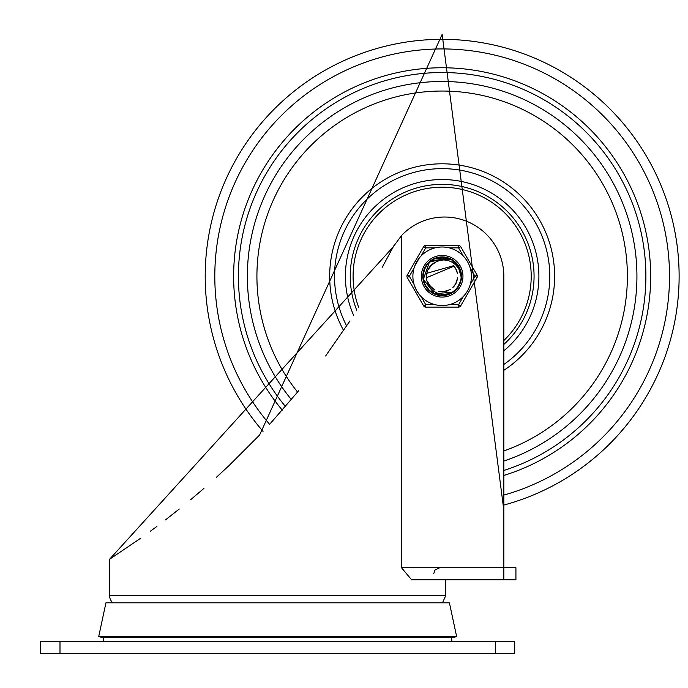 <?xml version="1.0" encoding="UTF-8"?>
<svg xmlns="http://www.w3.org/2000/svg" width="688" height="688" viewBox="0 0 688 688"><rect width="100%" height="100%" fill="white"/><g stroke="black" fill="none" stroke-linecap="round" stroke-linejoin="round"><path stroke-width="1.03" d="M451.577 637.681A29.025 29.025 0 0 1 451.827 641.508M40.644 653.6L514.719 653.6L514.719 641.508L40.644 641.508L40.644 653.6M394.31 244.885L382.15 267.434M241.11 453.891L228.949 465.656L259.634 434.988L442.152 34.4L503.831 510.152L503.831 561.683M216.307 477.377L228.949 465.656M190.765 499.617L203.94 488.377M165.421 519.93L179.284 509.025M150.354 531.239L156.916 526.38M270.608 423.189L298.678 390.741M325.613 355.997L349.968 320.9M411.613 579.829L401.517 567.738L401.517 235.563A59.263 59.263 0 0 1 503.831 276.275L503.831 579.829L411.613 579.829L515.923 579.829L515.923 567.738L503.831 567.609M401.517 235.563L392.908 247.25L109.573 559.267L109.573 595.55A9.675 9.675 0 0 0 112.849 602.808M140.791 538.145L109.573 559.267M277.677 636.667L98.694 636.667L105.943 602.808L449.41 602.808L456.669 636.667L277.677 636.667M456.669 636.667L451.939 637.681L103.424 637.681L98.694 636.667M503.831 350.82A96.75 96.75 0 0 0 442.152 179.525A96.75 96.75 0 0 0 353.615 315.285M503.831 364.485A107.638 107.638 0 0 0 442.152 168.637A107.638 107.638 0 0 0 346.649 325.923M350.269 278.588A91.917 91.917 0 0 0 356.78 310.331A91.917 91.917 0 0 1 439.847 184.393A91.917 91.917 0 0 1 534.034 273.962A91.917 91.917 0 0 0 439.847 184.393A91.917 91.917 0 0 0 350.269 278.588M503.831 344.421A91.917 91.917 0 0 0 534.034 273.962A91.917 91.917 0 0 1 503.831 344.421M432.528 259.858L436.158 258.189L451.921 259.926M460.9 272.861L460.47 271.029M455.052 290.302L456.445 288.883M437.903 294.851L434.859 293.871M424.075 282.295L423.421 279.689M427.085 264.613L429.252 262.248M427.962 263.564L429.106 262.403M443.339 257.286A19.023 19.023 0 0 0 428.013 289.003A19.023 19.023 0 0 0 452.678 292.125L434.532 293.742L423.335 279.319L429.407 262.111L447.157 257.888L452.446 260.288M435.031 258.654L441.636 257.226L451.655 259.823A19.023 19.023 0 0 1 452.678 292.125L448.318 293.81L443.339 294.361L438.316 293.544L433.879 291.394L430.284 288.031L427.833 283.912L426.784 280.257L426.637 274.779M457.959 265.628L460.005 269.696M460.573 281.16L457.365 287.704M448.026 294.404L440.767 295.247M428.074 289.115L425.451 285.391M423.215 274.134L425.451 267.176M436.278 258.146L440.759 257.303M456.858 288.392L453.418 291.609M439.761 295.178L435.349 294.043M424.943 284.462L423.533 280.179M425.915 266.308L428.787 262.739M441.765 257.217L446.288 257.708M429.131 262.369L429.983 261.612M447.183 257.897L447.888 258.103M456.239 263.435L457.95 265.637M430.095 291.033L428.082 289.106M433.698 259.195L436.287 258.155M459.343 268.045L460.521 271.21M458.38 286.268L455.172 290.155M442.539 295.324L437.525 294.731M426.345 286.922L424.135 282.381M424.642 268.759L427.583 264.046M438.987 257.484L444.044 257.346M460.986 273.36L461.192 275.63M442.04 295.333L435.298 294.051M424.745 284.032L423.593 280.584M426.19 265.86L428.779 262.704M439.486 257.407L446.177 257.647M454.596 261.844L456.97 264.312M450.15 293.57L446.925 294.713M431.944 292.366L429.243 290.276M423.094 276.413L423.395 273.007M431.72 260.331L434.739 258.731M449.9 258.869L450.932 259.359M458.234 266.05L459.971 269.567M459.455 284.256L457.443 287.618M444.818 295.143L440.896 295.272M427.738 288.736L425.502 285.511M423.868 270.909L425.373 267.279M436.76 258L440.621 257.303M434.274 293.621L432.933 292.95M429.69 261.861L430.783 260.984M447.733 258.052L448.843 258.43M456.565 263.814L459.034 267.477M460.435 281.641L458.69 285.718M447.544 294.55L443.175 295.281M429.708 290.706L426.732 287.438M423.283 273.626L424.419 269.352M434.154 258.98L438.368 257.622M461.149 276.817L457.881 265.516L452.781 260.46M459.55 268.509L460.496 271.132M458.105 286.69L456.411 288.908M426.07 286.5L424.754 284.041M424.849 268.294L426.199 265.86M461.055 273.858L461.201 276.645M454.424 290.852L452.162 292.486M436.545 294.481L434.618 293.776M423.808 281.418L423.541 280.369M445.05 257.441L446.684 257.768M454.974 262.18L457.58 265.112M449.685 293.776L445.944 294.937M431.522 292.09L428.521 289.571M423.103 275.905L423.593 272.009M432.141 260.064L435.685 258.37M450.365 259.075L454.08 261.466M458.5 266.48L460.84 272.74M459.24 284.712L456.067 289.252M444.319 295.204L438.686 294.98M427.411 288.349L424.573 283.551M424.023 270.418L426.5 265.456M437.25 257.862L442.771 257.26M460.642 271.674L461.166 277.092M456.092 289.261L451.354 292.925M438.763 295.023L434.997 293.922M424.548 283.568L423.447 279.818M426.483 265.439L429.045 262.463M442.771 257.235L451.646 259.823L460.324 270.522L461.149 276.868M433.715 293.355L430.206 291.101M423.154 277.763L423.215 274.263M430.155 261.474L431.187 260.683L449.316 258.619L451.663 259.772M460.917 279.431L459.713 283.671L457.52 287.498M450.554 293.337L445.446 295.049L439.761 295.135M431.29 291.901L428.16 289.209L425.029 284.531M423.154 275.174L423.696 271.519L425.872 266.445M459.206 284.712L456.832 288.427L453.641 291.437M448.051 294.335L439.89 295.195L437.095 294.636M429.235 290.216L425.021 284.617L424.014 282.08M423.55 272.362L425.855 266.394L427.506 264.106M434.567 262.653L429.338 267.4M461.175 277.462L460.444 272.809L458.707 268.75L456.17 265.31L452.885 262.541L448.249 260.494L443.829 259.926L439.529 260.485L435.685 262.085A15.592 15.592 0 0 0 426.637 277.771M431.041 265.344L430.155 266.299M428.357 269.017L427.773 270.221M435.745 262.059L430.49 265.929M426.852 273.308L453.607 265.68M432.425 264.089L428.005 269.739M427.446 281.366L430.095 286.156M438.471 291.402L442.995 291.832L450.356 289.562M452.867 287.567L456.135 283.181M457.451 273.385L455.525 268.26M433.956 263.014L432.838 263.753M426.569 275.983L426.586 277.324M429.544 285.4L434.601 289.932M455.671 283.989L457.709 277.513M455.963 269.085L454.209 266.428M429.02 284.626L430.37 286.457M442.057 291.841L444.328 291.695M455.189 284.789L456.29 282.794M456.368 269.928L455.766 268.724M428.873 268.114L428.4 268.905M428.117 282.992L431.574 287.747M440.2 291.721L445.661 291.471L442.883 291.824M454.071 286.285L456.479 282.424M457.021 271.674L455.31 267.916M444.74 291.626L447.836 290.783M455.619 284.084L457.425 279.354M456.006 269.189L454.261 266.497M429.484 285.314L430.929 287.068M456.755 270.891L456.239 269.653M426.62 277.642L453.994 266.17M442.96 257.235L443.416 257.295M463.273 296.537L458.561 304.698L458.561 307.115L425.743 307.115L458.561 307.115A2.417 2.417 0 0 0 460.659 305.902L477.068 277.488L460.659 305.902L458.561 304.698L449.144 304.698M470.257 268.114L474.969 276.275L477.068 277.488A2.417 2.417 0 0 0 477.068 275.062L460.659 246.648L458.561 247.852L463.273 256.013M423.653 305.902L407.244 277.488L423.653 305.902L425.743 304.698L421.039 296.537A29.266 29.266 0 0 0 435.169 304.698L425.743 304.698L425.743 307.115A2.417 2.417 0 0 1 423.653 305.902M407.244 275.062L423.653 246.648L407.244 275.062L409.334 276.275L414.047 268.114A29.266 29.266 0 0 0 414.047 284.436L409.334 276.275L407.244 277.488A2.417 2.417 0 0 1 407.244 275.062M414.425 285.632L416.808 290.912L420.179 295.608M425.743 245.435A2.417 2.417 0 0 0 423.653 246.648L425.743 247.852L435.169 247.852A29.266 29.266 0 0 0 421.039 256.013L425.743 247.852L425.743 245.435L458.561 245.435A2.417 2.417 0 0 1 460.659 246.648M419.439 257.819L414.812 265.826M421.348 276.275A20.803 20.803 0 0 1 452.558 258.258A20.803 20.803 0 0 1 452.558 294.292A20.803 20.803 0 0 1 421.348 276.275A20.803 20.803 0 0 1 452.558 258.258A20.803 20.803 0 0 1 452.558 294.292A20.803 20.803 0 0 1 421.348 276.275M412.886 276.275A29.266 29.266 0 0 0 456.789 301.619A29.266 29.266 0 0 0 456.789 250.931A29.266 29.266 0 0 0 412.886 276.275A29.266 29.266 0 0 0 456.789 301.619A29.266 29.266 0 0 0 456.789 250.931A29.266 29.266 0 0 0 412.886 276.275M442.152 295.625A19.35 19.35 0 0 0 458.913 266.6A19.35 19.35 0 0 0 425.399 266.6A19.35 19.35 0 0 0 442.152 295.625M59.994 653.6L59.994 641.508M495.369 641.508L495.369 653.6M445.781 579.829L445.781 595.55L109.573 595.55M503.831 567.738L401.517 567.738M503.831 470.454A203.743 203.743 0 0 0 442.152 72.532A203.743 203.743 0 0 0 285.443 406.47M503.831 475.46A208.516 208.516 0 0 0 442.152 67.759A208.516 208.516 0 0 0 282.269 410.125M503.831 495.102A227.35 227.35 0 0 0 442.152 48.925A227.35 227.35 0 0 0 269.593 424.298M503.831 505.061A236.947 236.947 0 0 0 442.152 39.328A236.947 236.947 0 0 0 263.031 431.385M503.831 370.325A112.471 112.471 0 0 0 442.152 163.804A112.471 112.471 0 0 0 343.596 330.472M503.831 461.037A194.79 194.79 0 0 0 442.152 81.485A194.79 194.79 0 0 0 291.342 399.556M503.831 450.941A185.235 185.235 0 0 0 442.152 91.04A185.235 185.235 0 0 0 297.577 392.074M358.672 307.321A89.07 89.07 0 0 1 439.916 187.239A89.07 89.07 0 0 1 503.831 340.526M477.068 275.062L474.969 276.275L470.257 284.436M449.144 247.852L458.561 247.852L458.561 245.435M103.527 641.508L103.785 637.681M433.689 573.783L435.014 569.999L439.735 567.738M445.781 595.55L442.504 602.808"/></g></svg>
